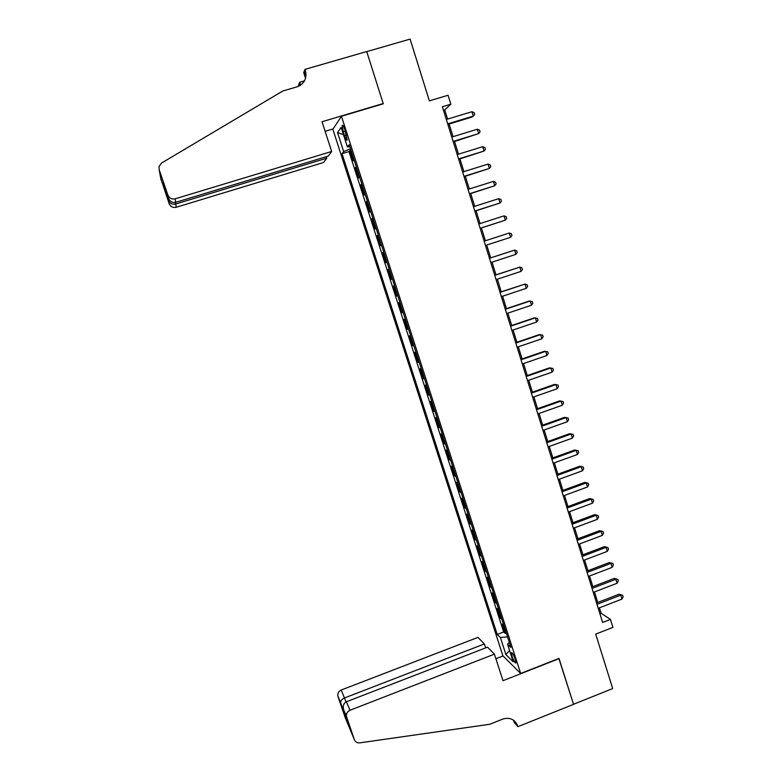 <?xml version="1.0" encoding="UTF-8"?>
<svg xmlns="http://www.w3.org/2000/svg" width="782" height="782" viewBox="0 0 782 782"><rect width="100%" height="100%" fill="white"/><g stroke="black" fill="none" stroke-linecap="round" stroke-linejoin="round"><path stroke-width="1.17" d="M515.25 659.373C513.442 654.446 512.161 652.247 511.418 652.774L512.093 656.313C513.891 661.22 515.172 663.419 515.934 662.911L515.25 659.373M332.868 129.284L502.875 655.775L520.656 673.488L341.46 116.254L332.868 129.284M520.656 673.488L558.993 658.415L573.519 704.279L612.687 688.571L595.708 634.124L612.932 627.379L610.459 619.393L601.104 613.284L599.413 607.829M341.46 116.254L383.288 103.801L366.748 51.622L410.1 39.1L429.367 100.868L448.076 95.267L450.843 104.201L442.368 106.753L602.629 622.452L610.459 619.393M356.484 167.377L355.331 167.729L356.269 166.722L354.05 159.831L353.122 160.877L349.808 150.584L350.971 150.232M355.331 167.729L358.635 177.983L359.583 177.035L361.802 183.897M367.462 201.473L366.308 201.834L367.305 201.023L365.096 194.18L364.119 195.031L360.825 184.816L361.978 184.454M366.308 201.834L369.583 212.02L370.6 211.267L372.799 218.08M378.351 235.343L377.207 235.705L378.263 235.089L376.074 228.295L375.037 228.95L371.763 218.804L372.916 218.442M377.207 235.705L380.463 245.812L381.528 245.255L383.718 252.019M389.172 268.959L388.028 269.331L389.143 268.9L386.973 262.156L385.868 262.625L382.633 252.547L383.767 252.175M388.028 269.331L391.264 279.37L392.398 278.998M392.388 278.998L394.558 285.723L393.414 286.056L396.63 296.055L397.764 295.684M396.63 296.055L397.784 295.782L399.954 302.478L398.781 302.722L401.987 312.692L403.121 312.311M401.987 312.692L403.17 312.507L405.33 319.183L404.118 319.32L407.314 329.261L408.448 328.88M410.677 335.82L409.445 335.869L412.632 345.771L413.756 345.4M412.632 345.771L413.873 345.781L416.014 352.408L414.753 352.359L417.93 362.232L419.054 361.851M421.332 368.928L420.042 368.791L423.209 378.625L424.323 378.244M424.509 378.82L426.63 385.399L425.31 385.174L428.468 394.969L429.582 394.587M428.468 394.969L429.787 395.242L431.908 401.801L430.569 401.489L433.707 411.254L434.821 410.863M437.167 418.155L435.799 417.744L438.927 427.48L440.041 427.089M438.927 427.48L440.305 427.94L442.407 434.45L441.019 433.951L444.137 443.648L445.241 443.257M444.137 443.648L445.535 444.196L447.636 450.686L446.209 450.1L449.318 459.767L450.432 459.366M450.764 460.403L452.837 466.864L451.39 466.189L454.489 475.818L455.593 475.427M454.489 475.818L455.945 476.541L458.027 482.993L456.551 482.23L459.64 491.829L460.745 491.428M461.136 492.64L463.198 499.063L461.693 498.212L464.772 507.772L465.867 507.371M468.35 515.074L466.825 514.136L469.884 523.666L470.979 523.266M473.481 531.027L471.927 530.01L474.987 539.502L476.082 539.101M474.987 539.502L476.541 540.567L478.594 546.931L477.02 545.826L480.07 555.288L481.155 554.878M483.696 562.776L482.093 561.584L485.133 571.016L486.218 570.606M488.779 578.572L487.147 577.292L490.177 586.696L491.262 586.285M491.819 588.025L493.843 594.31L492.191 592.952L495.202 602.316L496.287 601.905M498.887 609.989L497.205 608.552L500.216 617.888L501.291 617.477M343.288 131.816L344.549 135.736C345.859 139.479 346.749 140.887 347.228 139.949L344.823 129.665C343.523 125.922 342.633 124.524 342.164 125.462L343.288 131.816L345.321 131.2M509.336 642.491L507.538 644.231L510.939 647.447L349.183 144.66L347.404 146.908L349.798 146.576M507.538 644.231L513.168 661.719L505.905 654.593L500.392 637.477L497.205 634.476L342.027 153.692L343.679 151.61L337.531 132.549L341.118 127.378L347.404 146.908M349.808 150.584L348.987 151.581L503.667 631.983L505.211 633.4L506.286 632.99M501.907 619.373L503.911 625.62L502.21 624.095L505.211 633.4M501.888 619.364L500.216 617.888M498.867 609.98L496.853 603.714L495.202 602.316M491.8 588.005L490.177 586.696M486.746 572.258L485.133 571.016M483.687 562.766L481.644 556.432L480.07 555.288M471.429 524.654L469.884 523.666M466.287 508.671L464.772 507.772M461.116 492.631L459.64 491.829M450.745 460.393L449.318 459.767M435.066 411.625L433.707 411.254M424.499 378.811L423.209 378.625M421.322 368.928L419.191 362.33L417.93 362.232M410.667 335.82L408.527 329.173L407.314 329.261M382.633 252.547L383.708 252.029M371.763 218.804L372.789 218.09M360.825 184.816L361.792 183.907M447.597 119.089L444.733 109.861L450.843 104.201M597.751 602.463L594.476 591.935M592.824 586.627L589.53 575.992M587.888 570.723L584.555 560M582.932 554.78L579.57 543.94M577.966 538.769L574.565 527.83M572.971 522.708L569.54 511.663M567.967 506.589L564.506 495.446M562.942 490.412L559.443 479.161M557.898 474.175L554.37 462.817M552.835 457.89L549.277 446.424M547.762 441.547L544.164 429.973M542.669 425.134L539.042 413.453M537.557 408.673L533.891 396.885M532.425 392.153L528.72 380.257M527.273 375.575L523.539 363.562M522.102 358.938L518.339 346.817M516.912 342.233L513.119 330.004M511.711 325.478L507.87 313.132M506.482 308.665L502.611 296.202M501.242 291.784L497.342 279.213M495.983 274.844L492.044 262.156M490.705 257.845L486.727 245.059M485.387 240.758L481.419 227.953M480.05 223.564L476.082 210.788M474.694 206.311L470.725 193.555M469.317 188.99L465.358 176.263M463.912 171.61L459.963 158.902M458.496 154.171L454.557 141.483M453.061 136.664L449.122 124.006M443.453 110.242L444.733 109.861M599.921 613.743L601.104 613.284M350.492 148.727L343.679 151.61M348.987 151.581L342.027 153.692M503.667 631.983L497.205 634.476M500.392 637.477L507.538 636.89M343.474 134.709L337.531 132.549M505.905 654.593L509.551 650.507M447.851 124.397L472.181 116.997L473.296 116.098L447.685 123.879M471.947 111.718L474.175 112.647L474.713 114.407L473.296 116.098L471.947 111.718L446.317 119.48M331.656 151.473L175.246 198.794L175.618 202.352L328.293 156.087L331.656 151.473L322.028 121.738L383.2 103.537L366.719 51.534L305.058 69.344L303.709 72.599L305.557 78.288M326.26 156.693L326.749 158.199L323.621 162.49L176.145 207.298C172.881 207.944 170.554 206.741 169.156 203.682L163.125 182.851L168.277 197.875L167.827 194.933L159.176 169.694L158.99 166.595L161.551 163.037L282.82 90.995L297.101 86.831C304.403 83.86 307.16 78.366 305.391 70.36L305.058 69.344M169.156 203.682L160.721 178.276M298.822 86.196L298.489 85.17L299.711 82.218L300.669 85.14M304.53 80.82L299.711 82.218M333.093 128.932L325.126 131.317M326.749 158.199L175.794 203.985L176.145 207.298M300.132 85.492L299.721 83.909L300.22 85.434M305.801 77.262L304.364 72.814L305.391 70.36M167.827 194.933C169.313 198.188 171.786 199.478 175.246 198.794M168.746 200.974L168.932 201.414C170.486 203.809 172.773 204.669 175.794 203.985L175.266 202.45M163.702 186.263L164.894 188.022M168.277 197.875C169.802 201.463 172.255 202.949 175.618 202.352M485.661 647.887L484.381 643.948L477.958 637.398L341.226 690.017L346.045 701.923M484.381 643.948L344.667 697.906C342.096 699.03 340.747 700.564 340.61 702.49L337.834 695.863C337.56 693.165 338.694 691.22 341.226 690.017M559.071 658.659L503.002 680.692L494.41 654.163L350.043 710.232C347.364 711.503 346.162 713.575 346.455 716.429L354.324 739.596C355.331 741.971 357.159 743.056 359.818 742.851L489.786 724.269L502.709 719.108C509.395 717.104 514.273 719.088 517.342 725.07L517.889 726.683L573.548 704.357L558.856 658.473M346.641 717.153L343.748 710.242L348.342 723.653L338.01 696.557L345.292 717.808L354.324 739.596M517.889 726.683L514.292 722.48L513.569 720.251M503.061 655.961L495.896 658.757M494.41 654.163L487.538 647.164L346.358 701.786L350.043 710.232M514.664 721.952L514.292 720.818M338.01 696.557L337.834 695.863M513.969 720.554L517.606 725.804M343.748 710.242L343.464 709.284C342.848 705.54 343.816 703.038 346.358 701.786M345.204 716.117L345.263 714.66M453.277 141.874L478.682 133.605L453.14 141.434M477.343 129.235L479.552 130.144L480.089 131.884L478.682 133.605L477.343 129.235L451.781 137.055M458.692 159.303L484.048 151.043L458.584 158.932M482.709 146.693L484.918 147.563L485.446 149.303L484.048 151.043L482.709 146.693L457.226 154.562M464.088 176.654L489.405 168.423L464 176.361M488.066 164.083L490.255 164.924L490.793 166.654L489.405 168.423L488.066 164.083L462.641 172.011M469.464 193.956L494.732 185.735L469.396 193.731M493.403 181.414L495.583 182.226L496.111 183.956L494.732 185.735L493.403 181.414L468.047 189.391M474.821 211.189L500.04 202.988L474.772 211.032M498.721 198.677L500.881 199.459L501.409 201.179L500.04 202.988L498.721 198.677L473.433 206.712M480.158 228.354L505.338 220.172L480.128 228.276M504.009 215.881L506.169 216.634L506.697 218.354L505.338 220.172L504.009 215.881L478.789 223.965M509.287 233.026L511.428 233.75L511.956 235.46L510.607 237.298L485.466 245.45L510.607 237.298L509.287 233.026L484.136 241.159M489.464 258.295L514.546 250.103L515.856 254.365L490.793 262.566M489.444 258.255L514.546 250.103L516.677 250.797L517.195 252.498L515.856 254.365M494.762 275.372L519.786 267.121L521.095 271.364L496.091 279.624M494.732 275.254L519.786 267.121L521.907 267.786L522.425 269.487L521.095 271.364M500.05 292.38L525.005 284.081L526.315 288.314L501.37 296.622M500.001 292.194L525.005 284.081L527.107 284.716L527.635 286.408L526.315 288.314M505.319 309.32L530.216 300.982L531.506 305.195L506.628 313.553M505.24 309.076L528.906 301.148L532.298 301.588L532.816 303.269L531.506 305.195M510.568 326.211L535.396 317.815L536.687 322.018L511.878 330.424M510.47 325.899L534.067 317.922L537.469 318.401L537.987 320.073L536.687 322.018M515.797 343.044L540.558 334.588L541.848 338.782L517.097 347.237M515.68 342.663L539.218 334.628L542.63 335.146L543.138 336.817L541.848 338.782M521.008 359.808L545.709 351.313L546.989 355.478L522.308 363.992M520.871 359.358L544.34 351.284L547.762 351.832L548.27 353.503L546.989 355.478M526.198 376.513L550.831 367.97L552.112 372.124L527.498 380.678M526.042 376.005L549.453 367.882L552.874 368.469L553.392 370.13L552.112 372.124M531.369 393.16L555.943 384.568L557.224 388.703L532.659 397.315M531.193 392.584L554.546 384.412L557.977 385.037L558.485 386.689L557.224 388.703M536.53 409.748L561.036 401.107L562.307 405.232L537.811 413.893M536.325 409.103L559.629 400.892L563.06 401.547L563.568 403.199L562.307 405.232M541.662 426.278L566.109 417.588L567.38 421.703L542.952 430.403M541.447 425.574L564.682 417.314L568.123 418.008L568.622 419.651L567.38 421.703M546.784 442.749L571.163 434.01L572.434 438.106L548.065 446.864M546.54 441.977L569.716 433.678L573.167 434.401L573.665 436.043L572.434 438.106M569.716 433.678L573.167 434.401M551.887 459.171L576.207 450.383L577.468 454.459L553.157 463.257M551.623 458.33L574.741 449.982L578.191 450.745L578.69 452.377L577.468 454.459M574.741 449.982L578.191 450.745M556.97 475.524L581.231 466.688L582.482 470.754L558.24 479.601M556.686 474.615L579.745 466.228L583.196 467.02L583.704 468.653L582.482 470.754M579.745 466.228L583.196 467.02M562.033 491.819L586.226 482.944L587.478 486.99L563.294 495.886M561.73 490.852L584.731 482.416L588.191 483.247L588.69 484.869L587.478 486.99M584.731 482.416L588.191 483.247M567.077 508.056L591.212 499.131L592.463 503.178L568.338 512.112M566.764 507.029L589.706 498.554L593.167 499.415L593.665 501.027L592.463 503.178M589.706 498.554L593.167 499.415M572.111 524.243L596.187 515.27L597.428 519.297L573.362 528.28M571.769 523.158L594.652 514.634L598.122 515.534L598.621 517.137L597.428 519.297M594.652 514.634L598.122 515.534M577.126 540.372L601.133 531.349L602.375 535.367L578.377 544.389M576.764 539.218L599.589 530.655L603.059 531.584L603.557 533.187L602.375 535.367M599.589 530.655L603.059 531.584M582.121 556.442L606.07 547.38L607.301 551.378L583.362 560.45M581.74 555.23L604.506 546.618L607.985 547.586L608.474 549.179L607.301 551.378M604.506 546.618L607.985 547.586M587.096 572.453L610.986 563.353L612.208 567.331L588.338 576.451M586.696 571.183L609.413 562.532L612.893 563.529L613.381 565.122L612.208 567.331M609.413 562.532L612.893 563.529M592.052 588.416L615.884 579.267L617.106 583.235L593.294 592.394M591.642 587.077L614.29 578.387L617.78 579.423L618.269 581.006L617.106 583.235M614.29 578.387L617.78 579.423M596.998 604.32L620.771 595.122L621.983 599.08L598.23 608.288M596.558 602.922L619.158 594.193L622.648 595.258L623.137 596.832L621.983 599.08M619.158 594.193L622.648 595.258M488.76 578.563L486.736 572.248M473.472 531.017L471.419 524.644M468.34 515.064L466.277 508.662M437.158 418.155L435.056 411.615M346.543 135.139L344.549 135.736M159.176 169.694L161.024 179.928M299.721 83.909L298.802 86.128M342.79 125.276L342.164 125.462M163.897 186.693L168.932 201.414M514.615 721.894L517.342 725.07M346.455 716.429L343.464 709.284M345.126 715.667L347.843 722.206M340.629 702.637L345.136 715.804"/></g></svg>
